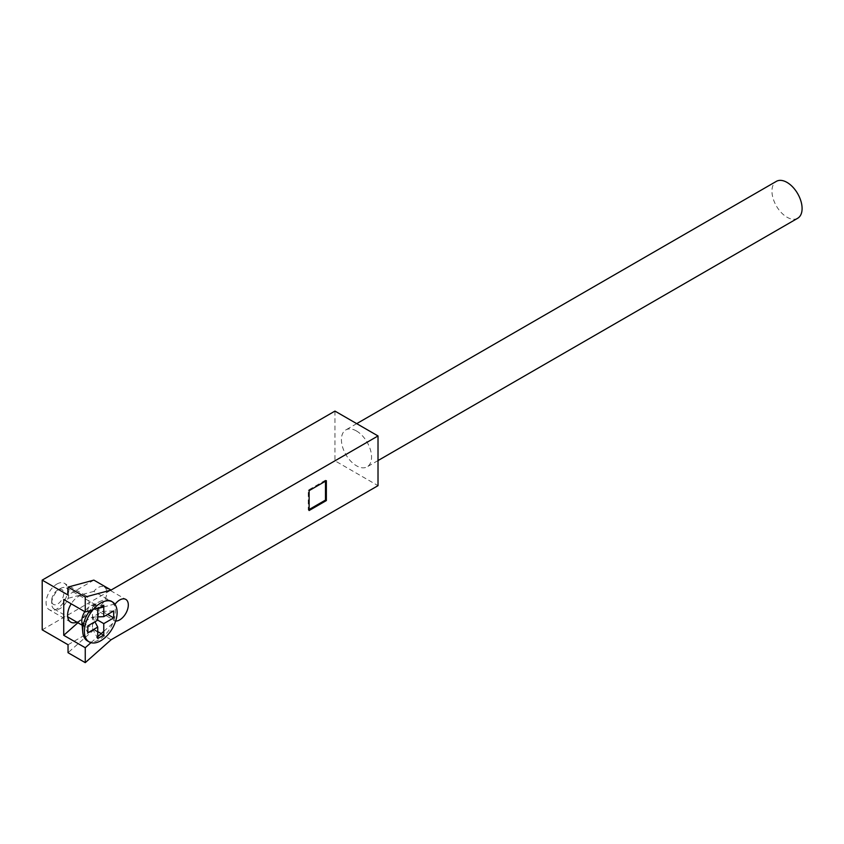 <?xml version="1.0" encoding="UTF-8"?>
<svg xmlns="http://www.w3.org/2000/svg" width="844" height="844" viewBox="0 0 844 844"><rect width="100%" height="100%" fill="white"/><g stroke="black" fill="none" stroke-linecap="round" stroke-linejoin="round"><path stroke-width="0.63" stroke-dasharray="4.22 3.17" d="M797.675 218.269A21.311 12.301 60 0 1 787.019 217.214A21.311 12.301 60 0 1 773.104 198.435A21.311 12.301 60 0 1 776.364 181.355M356.484 430.978A21.311 12.301 60 0 1 370.411 449.757A21.311 12.301 60 0 1 367.14 466.837A21.311 12.301 60 0 1 356.484 465.782A21.311 12.301 60 0 1 342.569 447.003A21.311 12.301 60 0 1 345.829 429.923A21.311 12.301 60 0 1 356.484 430.978M56.833 584.09A15.224 8.788 -60 0 1 64.45 583.341A15.224 8.788 -60 0 1 66.781 595.537A15.224 8.788 -60 0 1 56.833 608.957A15.224 8.788 -60 0 1 49.226 609.706A15.224 8.788 -60 0 1 46.895 597.51A15.224 8.788 -60 0 1 56.833 584.09M76.846 622.134A15.224 8.788 120 0 0 78.365 621.384A15.224 8.788 120 0 0 88.303 607.965A15.224 8.788 120 0 0 85.972 595.769A15.224 8.788 120 0 0 78.365 596.518A15.224 8.788 120 0 0 71.202 603.819M77.901 622.745L93.874 608.619A12.175 7.026 120 0 0 98.168 607.458A12.175 7.026 120 0 0 106.122 596.729A12.175 7.026 120 0 0 104.255 586.97A12.175 7.026 120 0 0 98.168 587.572A12.175 7.026 120 0 0 93.874 591.38L115.396 603.808M334.962 411.091L334.962 460.803L378.017 485.659M42.2 629.835L334.962 460.803M93.863 580.113L68.037 595.031M68.037 644.742L93.863 629.835L68.037 652.697M111.081 639.773L93.863 629.835M103.77 631.344L115.396 621.047A12.175 7.026 120 0 0 115.66 621.057M90.973 642.664L97.735 636.671M114.731 603.987L103.77 606.941M98.168 608.45L92.861 609.885M93.874 608.619L115.396 621.047M93.874 591.38L63.722 599.504M325.489 481.185L325.489 480.194L326.354 480.69M325.489 480.194L308.271 490.142L308.271 510.019L309.126 509.523M308.271 510.019L309.126 510.525M308.271 490.142L309.126 490.638M57.698 590.061L57.698 590.061A8.524 4.916 120 0 0 51.674 600.495A8.524 4.916 120 0 0 57.698 603.977A8.524 4.916 120 0 0 63.722 593.543A8.524 4.916 120 0 0 57.698 590.061L60.283 588.574A12.175 7.026 120 0 0 51.674 603.481A12.175 7.026 120 0 0 54.195 609.062A12.175 7.026 120 0 0 60.283 608.45A12.175 7.026 120 0 0 68.237 597.721A12.175 7.026 120 0 0 66.37 587.962A12.175 7.026 120 0 0 60.283 588.574L57.698 590.061M81.847 621.806A12.175 7.026 120 0 0 84.326 626.459A12.175 7.026 120 0 0 90.424 625.858A12.175 7.026 120 0 0 98.379 615.128A12.175 7.026 120 0 0 96.511 605.37A12.175 7.026 120 0 0 91.236 605.538A12.175 7.026 120 0 0 90.424 605.971A12.175 7.026 120 0 0 84.78 611.657M87.46 640.923A23.136 13.356 120 0 0 99.033 639.773A23.136 13.356 120 0 0 114.14 619.39A23.136 13.356 120 0 0 110.596 600.844A23.136 13.356 120 0 0 100.594 601.181A23.136 13.356 120 0 0 99.033 601.994A23.136 13.356 120 0 0 89.717 610.729M97.735 608.703L92.471 605.665L92.471 617.101L82.575 622.809L87.839 632.81M113.666 610.94L102.377 611.383L92.471 617.101L94.929 621.764M82.575 622.809L87.839 625.858M97.735 631.576L92.471 628.527L92.471 617.101L97.735 620.14L92.471 617.101L97.735 616.89M92.471 605.665L103.77 605.222M102.377 611.383L107.642 614.421M101.227 633.591L103.77 635.047M92.471 628.527L97.735 638.528M378.017 460.56L367.14 466.837M85.972 595.769L64.45 583.341M104.255 586.97L125.788 599.398M70.759 622.134L49.226 609.706M356.706 423.646L345.829 429.923M51.674 600.495L51.674 603.481M54.195 609.062L67.71 616.859M82.142 625.193L84.326 626.459M91.236 605.538L100.594 601.181M66.37 587.962L96.511 605.37"/><path stroke-width="1.27" d="M356.706 423.646L776.364 181.355A21.311 12.301 60 0 1 787.019 182.41A21.311 12.301 60 0 1 800.945 201.188A21.311 12.301 60 0 1 797.675 218.269L378.017 460.56M115.66 621.057A12.175 7.026 120 0 0 119.7 619.886A12.175 7.026 120 0 0 127.655 609.157A12.175 7.026 120 0 0 125.788 599.398A12.175 7.026 120 0 0 119.7 600A12.175 7.026 120 0 0 115.396 603.808L114.731 603.987M92.861 609.885L85.255 611.932L85.255 597.024L68.037 587.076L68.037 595.031L42.2 580.113L42.2 629.835L68.037 644.742L68.037 652.697L85.255 662.645L85.255 647.728L90.973 642.664M42.2 580.113L334.962 411.091L378.017 435.947L111.081 590.061L93.863 580.113L68.037 587.076M85.255 662.645L111.081 639.773L378.017 485.659L378.017 435.947M326.354 480.69L309.126 490.638L309.126 510.525L326.354 500.576L326.354 480.69M97.735 636.671L103.77 631.344M85.255 597.024L111.081 590.061M103.77 606.941L98.168 608.45M85.255 611.932L63.722 599.504L63.722 635.3L85.255 647.728M63.722 635.3L77.901 622.745M71.202 603.819A15.224 8.788 120 0 0 70.759 622.134A15.224 8.788 120 0 0 76.846 622.134M309.126 509.523L325.489 500.081L325.489 481.185M325.489 500.081L326.354 500.576M84.78 611.657A12.175 7.026 120 0 0 81.847 621.806L82.744 632.093A23.136 13.356 120 0 0 87.46 640.923L89.179 641.915A23.136 13.356 120 0 0 100.752 640.765A23.136 13.356 120 0 0 115.871 620.382A23.136 13.356 120 0 0 112.326 601.835A23.136 13.356 120 0 0 100.752 602.985A23.136 13.356 120 0 0 85.634 623.378A23.136 13.356 120 0 0 89.179 641.915M89.717 610.729A23.136 13.356 120 0 0 82.744 632.093M97.735 627.092L97.735 638.528L103.77 635.047L103.77 623.621L113.666 617.903L113.666 610.94L103.77 616.658L103.77 605.222L97.735 608.703L97.735 620.14L87.839 625.858L87.839 632.81L97.735 627.092L94.929 621.764M97.735 616.89L103.77 616.658M107.642 614.421L113.666 617.903M97.735 620.14L103.77 623.621M97.735 631.576L101.227 633.591M67.71 616.859L82.142 625.193M110.596 600.844L112.326 601.835"/></g></svg>

